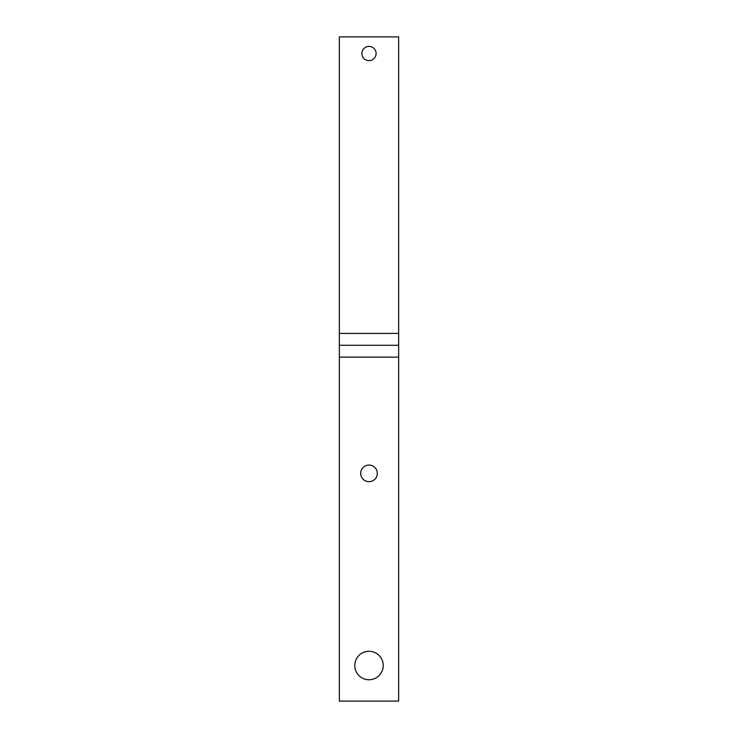 <?xml version="1.0" encoding="UTF-8"?>
<svg xmlns="http://www.w3.org/2000/svg" width="738" height="738" viewBox="0 0 738 738"><rect width="100%" height="100%" fill="white"/><g stroke="black" fill="none" stroke-linecap="round" stroke-linejoin="round"><path stroke-width="1.11" d="M377.303 473.372A8.303 8.303 0 0 0 369 465.069A8.303 8.303 0 0 0 360.697 473.372A8.303 8.303 0 0 0 369 481.674A8.303 8.303 0 0 0 377.303 473.372M361.888 53.505A7.112 7.112 0 0 1 369 46.393A7.112 7.112 0 0 1 376.112 53.505A7.112 7.112 0 0 1 369 60.617A7.112 7.112 0 0 1 361.888 53.505M383.234 665.519A14.234 14.234 0 0 0 369 651.285A14.234 14.234 0 0 0 354.766 665.519A14.234 14.234 0 0 0 369 679.753A14.234 14.234 0 0 0 383.234 665.519M398.649 357.137L398.649 701.1L339.351 701.1L339.351 333.419L398.649 333.419L398.649 357.137L339.351 357.137M339.351 333.419L339.351 36.9L398.649 36.9L398.649 333.419M339.351 345.283L398.649 345.283"/></g></svg>
